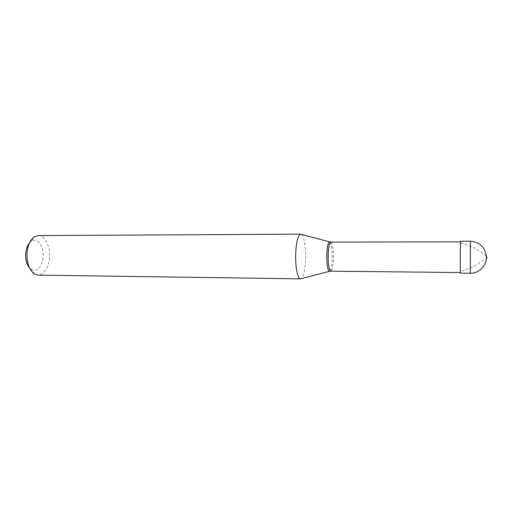 <?xml version="1.0" encoding="UTF-8"?>
<svg xmlns="http://www.w3.org/2000/svg" width="513" height="513" viewBox="0 0 513 513"><rect width="100%" height="100%" fill="white"/><g stroke="black" fill="none" stroke-linecap="round" stroke-linejoin="round"><path stroke-width="0.38" stroke-dasharray="2.56 1.92" d="M460.379 241.238L460.244 273.147M460.244 272.55L460.379 241.841L460.199 272.55M330.866 242.098C332.725 243.495 333.572 249.26 333.412 259.386C333.027 266.67 332.135 270.595 330.738 271.165M301.484 234.396C304.241 236.089 306.139 248.863 305.524 260.7C304.953 270.498 303.542 276.469 301.291 278.61M38.289 235.582C45.317 235.281 50.915 247.548 49.402 259.116C47.876 269.049 44.112 274.391 38.116 275.135M29.53 242.816L31.582 241.046C37.776 236.974 44.509 247.497 42.996 258.238C41.175 267.953 37.327 271.749 31.453 269.614L34.506 274.051M29.421 267.831L31.453 269.614M487.344 257.468L486.754 256.429M486.362 256.077L478.405 250.293L472.659 246.875L464.727 243.906L460.308 242.72L460.308 243.233M487.344 257.154L484.971 259.296L472.948 267.029L464.073 270.389L460.328 271.403L460.321 270.909M470.453 241.219L470.312 273.256M329.91 241.976C331.616 244.214 332.373 250.03 332.187 259.424C331.853 266.08 331.052 270.03 329.782 271.274M31.582 241.046L34.672 236.634"/><path stroke-width="0.77" d="M470.312 273.256L460.244 273.147L460.379 241.238L470.453 241.219L470.312 273.256C479.18 273.589 487.17 265.24 486.375 256.199C484.913 246.984 479.604 241.995 470.453 241.219M460.199 272.55L330.699 271.165C328.878 269.742 328.044 263.945 328.205 253.768C328.602 246.567 329.474 242.675 330.827 242.098L460.334 241.841M330.827 242.098L329.461 241.886C328.115 242.643 327.243 246.586 326.852 253.717C326.685 263.836 327.512 269.716 329.333 271.364L300.361 278.848C297.444 278.822 295.013 265.221 295.751 252.043C296.482 241.142 298.079 235.172 300.554 234.152L301.484 234.396M300.361 278.848L38.116 275.135L34.506 274.051C28.85 269.774 26.4 262.226 27.157 251.402C28.196 244.143 30.703 239.218 34.672 236.634L38.289 235.582L300.714 234.14M29.421 267.831C26.439 263.939 25.24 258.77 25.83 252.332C26.355 248.324 27.587 245.15 29.53 242.816M300.522 278.86L301.291 278.61M300.554 234.152L329.91 241.976M330.699 271.165L329.782 271.274"/></g></svg>
